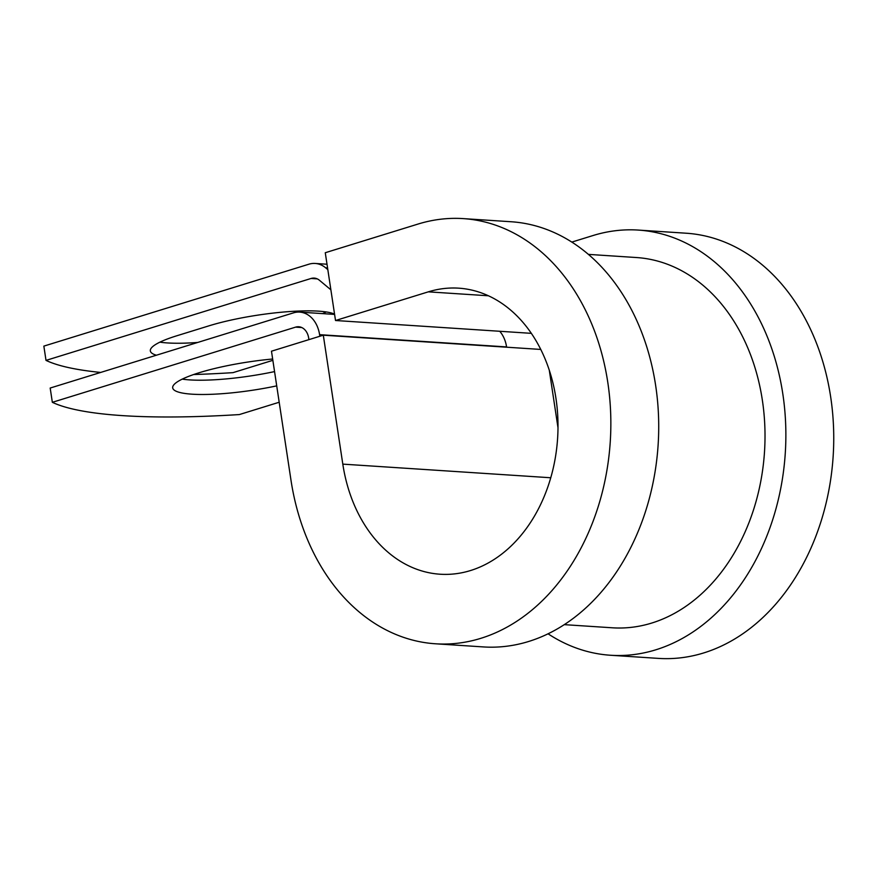 <?xml version="1.0" encoding="UTF-8"?>
<svg xmlns="http://www.w3.org/2000/svg" width="877" height="877" viewBox="0 0 877 877"><rect width="100%" height="100%" fill="white"/><g stroke="black" fill="none" stroke-linecap="round" stroke-linejoin="round"><path stroke-width="1.32" d="M197.687 342.458A78.656 14.295 -8.6 0 1 167.452 342.94A78.656 14.295 -8.6 0 1 159.888 342.162M156.391 355.218A78.656 14.295 -8.6 0 1 150.329 350.899A78.656 14.295 -8.6 0 1 176.792 335.781L208.847 325.871A78.656 14.295 -8.6 0 1 334.554 314.13M272.659 359.011A78.656 14.295 171.4 0 0 172.692 387.864A78.656 14.295 171.4 0 0 191.986 394.179A78.656 14.295 171.4 0 0 276.715 385.869M182.263 379.127A78.656 14.295 171.4 0 0 189.827 379.905A78.656 14.295 171.4 0 0 274.556 371.596M319.831 336.264L319.59 334.663A29.358 22.21 93.7 0 0 299.682 312.113A29.358 22.21 93.7 0 0 293.444 312.87L50.186 388.04L52.346 402.313A343.992 62.497 171.4 0 0 239.344 414.569L279.193 402.247M499.737 331.276A29.358 22.21 93.7 0 1 506.577 346.919L506.621 347.204M52.346 402.313L295.604 327.132A14.679 11.105 93.7 0 1 298.717 326.759A14.679 11.105 93.7 0 1 308.671 338.029L308.912 339.64M326.211 311.949A78.656 14.295 -8.6 0 1 322.506 313.615M327.823 269.623L325.63 267.792A29.358 22.21 -86.3 0 0 315.161 263.451A29.358 22.21 -86.3 0 0 308.934 264.196L43.85 346.119L46.01 360.392A343.992 62.497 171.4 0 0 100.68 372.44M193.664 374.534A343.992 62.497 171.4 0 0 232.997 372.648L272.857 360.326M330.87 289.805L319.436 280.267A14.679 11.105 -86.3 0 0 314.207 278.097A14.679 11.105 -86.3 0 0 311.083 278.469L46.01 360.392M588.467 254.385L636.538 257.542A185.529 140.397 93.7 0 1 764.503 451.841A185.529 140.397 93.7 0 1 612.278 627.789L564.207 624.643M488.467 295.779L428.305 291.844L335.518 320.511L325.268 252.729L418.055 224.052A213.045 161.215 93.7 0 1 463.308 218.614A213.045 161.215 93.7 0 1 610.26 441.734A213.045 161.215 93.7 0 1 435.452 643.784A213.045 161.215 93.7 0 1 290.978 480.147L271.475 351.206L323.306 335.189L540.791 349.441M558.013 427.844L549.276 370.105M428.305 291.844A143.324 108.463 93.7 0 1 458.759 288.171A143.324 108.463 93.7 0 1 557.608 438.292A143.324 108.463 93.7 0 1 440.013 574.216A143.324 108.463 93.7 0 1 342.808 464.13L323.306 335.189M463.308 218.614L511.181 221.749A213.045 161.215 93.7 0 1 658.123 444.88A213.045 161.215 93.7 0 1 483.326 646.919L435.452 643.784M571.87 242.074L593.082 235.518A213.045 161.215 93.7 0 1 638.335 230.081A213.045 161.215 93.7 0 1 785.277 453.212A213.045 161.215 93.7 0 1 610.48 655.251A213.045 161.215 93.7 0 1 548.037 633.786M638.335 230.081L686.209 233.216A213.045 161.215 93.7 0 1 833.15 456.347A213.045 161.215 93.7 0 1 658.342 658.386L610.48 655.251M531.385 333.348L335.518 320.511M319.59 334.663L506.577 346.919M311.083 278.469L317.244 278.875M295.604 327.132L301.765 327.538M325.63 267.792L327.56 267.923M550.745 477.757L342.808 464.13M299.682 312.113L334.586 314.404M315.161 263.451L327 264.229"/></g></svg>
